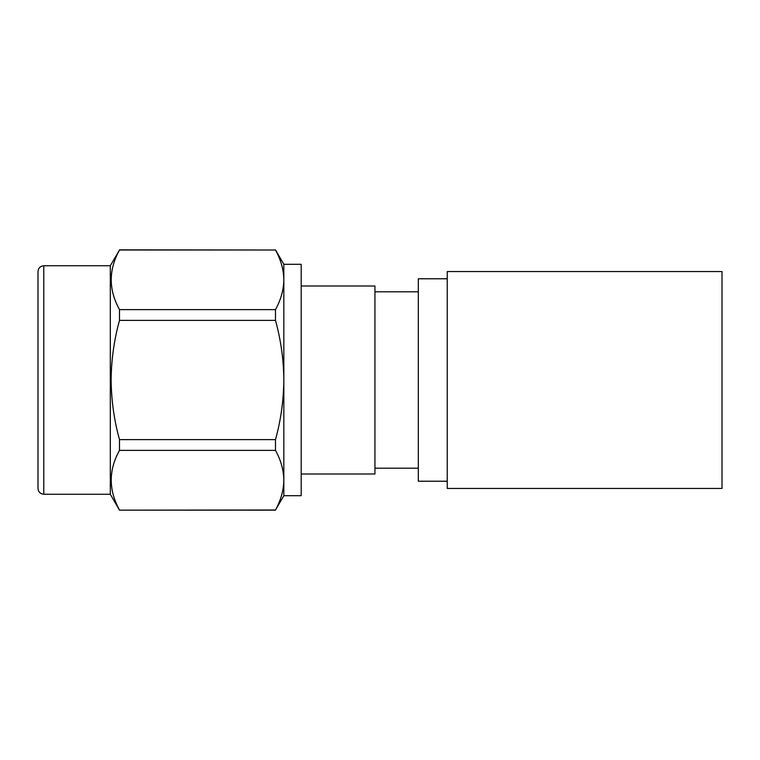 <?xml version="1.0" encoding="UTF-8"?>
<svg xmlns="http://www.w3.org/2000/svg" width="760" height="760" viewBox="0 0 760 760"><rect width="100%" height="100%" fill="white"/><g stroke="black" fill="none" stroke-linecap="round" stroke-linejoin="round"><path stroke-width="1.14" d="M447.241 380L447.241 488.452L722 488.452L722 271.548L447.241 271.548L447.241 380M38 488.452L38 271.548C38.37 267.995 40.299 266.066 43.785 265.762L43.785 494.237C40.299 493.933 38.37 492.005 38 488.452M43.785 494.237L110.304 494.237L110.304 265.762L119.491 250.002C108.499 269.781 108.499 289.655 119.491 309.624L275.49 309.624C280.858 299.839 283.642 289.902 283.831 279.813C283.651 269.695 280.867 259.758 275.49 250.002L119.491 249.85M283.831 495.691L275.49 509.998C280.858 500.213 283.642 490.276 283.831 480.187L283.831 495.691L301.188 495.691L301.188 264.309L283.831 264.309L275.49 249.85M275.49 450.376L119.491 450.376L119.491 439.622L275.49 439.622L275.49 450.376C280.867 460.132 283.651 470.07 283.831 480.187L283.831 380C283.67 359.879 280.887 340.005 275.49 320.378L275.49 309.624M110.304 494.237L119.491 510.15L275.49 509.998M119.491 450.376C108.499 470.155 108.499 490.029 119.491 509.998M275.49 320.378L119.491 320.378C114.085 340.005 111.311 359.879 111.14 380C111.34 400.358 114.123 420.233 119.491 439.622M301.188 473.993L374.937 473.993L374.937 286.007L301.188 286.007M447.241 481.222L418.323 481.222L418.323 278.777L447.241 278.777M275.49 439.622C280.849 420.233 283.632 400.358 283.831 380L283.831 264.309M275.49 250.002L119.491 250.002M119.491 320.378L119.491 309.624M418.323 468.207L374.937 468.207M418.323 291.792L374.937 291.792M275.49 510.15L119.491 510.15M110.304 265.762L43.785 265.762"/></g></svg>
